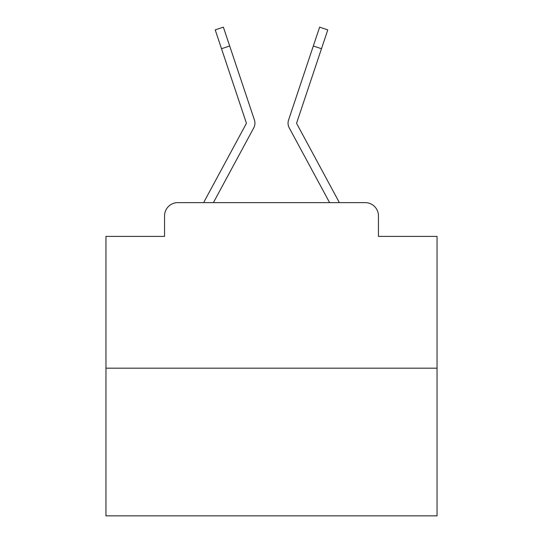 <?xml version="1.0" encoding="UTF-8"?>
<svg xmlns="http://www.w3.org/2000/svg" width="543" height="543" viewBox="0 0 543 543"><rect width="100%" height="100%" fill="white"/><g stroke="black" fill="none" stroke-linecap="round" stroke-linejoin="round"><path stroke-width="0.81" d="M164.556 215.876L164.556 236.402L164.556 215.876A13.242 13.242 0 0 1 177.799 202.634L203.74 202.634A33.109 33.109 0 0 1 204.955 200.143L246.176 123.797A1.324 1.324 0 0 0 246.271 122.745L215.211 29.879L223.377 27.15L229.675 45.992L221.517 48.721M437.047 368.181L105.953 368.181L105.953 515.85L437.047 515.85L437.047 236.402L378.444 236.402L378.444 215.876A13.242 13.242 0 0 0 365.201 202.634L177.799 202.634M105.953 368.181L105.953 236.402L164.556 236.402M244.628 144.784L213.392 202.634L244.628 144.784L213.392 202.634L244.628 144.784L213.392 202.634L244.628 144.784L213.392 202.634L244.628 144.784L213.392 202.634L244.628 144.784L213.392 202.634L244.628 144.784L213.392 202.634L244.628 144.784L213.392 202.634L244.628 144.784L213.392 202.634L244.628 144.784L213.392 202.634L244.628 144.784L213.392 202.634L244.628 144.784L213.392 202.634L244.628 144.784L213.392 202.634L244.628 144.784L213.392 202.634L244.628 144.784L213.392 202.634L244.628 144.784L213.392 202.634L244.628 144.784L213.392 202.634L244.628 144.784L213.392 202.634L244.628 144.784L213.392 202.634L244.628 144.784L213.392 202.634L244.628 144.784L213.392 202.634L219.847 202.634M323.153 202.634L329.608 202.634L298.372 144.784M296.824 123.797A1.324 1.324 0 0 1 296.661 123.166A1.324 1.324 0 0 0 296.824 123.797A1.324 1.324 0 0 1 296.661 123.166A1.324 1.324 0 0 0 296.824 123.797A1.324 1.324 0 0 1 296.661 123.166A1.324 1.324 0 0 0 296.824 123.797A1.324 1.324 0 0 1 296.661 123.166A1.324 1.324 0 0 0 296.824 123.797A1.324 1.324 0 0 1 296.661 123.166A1.324 1.324 0 0 0 296.824 123.797A1.324 1.324 0 0 1 296.661 123.166A1.324 1.324 0 0 0 296.824 123.797A1.324 1.324 0 0 1 296.661 123.166A1.324 1.324 0 0 0 296.824 123.797A1.324 1.324 0 0 1 296.661 123.166A1.324 1.324 0 0 0 296.824 123.797A1.324 1.324 0 0 1 296.661 123.166A1.324 1.324 0 0 0 296.824 123.797A1.324 1.324 0 0 1 296.661 123.166A1.324 1.324 0 0 0 296.824 123.797A1.324 1.324 0 0 1 296.661 123.166A1.324 1.324 0 0 0 296.824 123.797A1.324 1.324 0 0 1 296.661 123.166A1.324 1.324 0 0 0 296.824 123.797A1.324 1.324 0 0 1 296.661 123.166A1.324 1.324 0 0 0 296.824 123.797A1.324 1.324 0 0 1 296.661 123.166A1.324 1.324 0 0 0 296.824 123.797A1.324 1.324 0 0 1 296.661 123.166A1.324 1.324 0 0 0 296.824 123.797A1.324 1.324 0 0 1 296.661 123.166A1.324 1.324 0 0 0 296.824 123.797A1.324 1.324 0 0 1 296.661 123.166A1.324 1.324 0 0 0 296.824 123.797A1.324 1.324 0 0 1 296.661 123.166A1.324 1.324 0 0 0 296.824 123.797A1.324 1.324 0 0 1 296.661 123.166A1.324 1.324 0 0 0 296.824 123.797A1.324 1.324 0 0 1 296.661 123.166A1.324 1.324 0 0 0 296.824 123.797A1.324 1.324 0 0 1 296.661 123.166A1.324 1.324 0 0 0 296.824 123.797A1.324 1.324 0 0 1 296.661 123.166A1.324 1.324 0 0 0 296.824 123.797A1.324 1.324 0 0 1 296.661 123.166A1.324 1.324 0 0 0 296.824 123.797A1.324 1.324 0 0 1 296.661 123.166A1.324 1.324 0 0 0 296.824 123.797A1.324 1.324 0 0 1 296.661 123.166A1.324 1.324 0 0 0 296.824 123.797A1.324 1.324 0 0 1 296.661 123.166A1.324 1.324 0 0 0 296.824 123.797A1.324 1.324 0 0 1 296.661 123.166A1.324 1.324 0 0 0 296.824 123.797A1.324 1.324 0 0 1 296.661 123.166A1.324 1.324 0 0 0 296.824 123.797A1.324 1.324 0 0 1 296.661 123.166A1.324 1.324 0 0 0 296.824 123.797A1.324 1.324 0 0 1 296.661 123.166A1.324 1.324 0 0 0 296.824 123.797A1.324 1.324 0 0 1 296.661 123.166A1.324 1.324 0 0 0 296.824 123.797A1.324 1.324 0 0 1 296.661 123.166A1.324 1.324 0 0 0 296.824 123.797A1.324 1.324 0 0 1 296.661 123.166A1.324 1.324 0 0 0 296.824 123.797A1.324 1.324 0 0 1 296.661 123.166A1.324 1.324 0 0 0 296.824 123.797A1.324 1.324 0 0 1 296.661 123.166A1.324 1.324 0 0 0 296.824 123.797A1.324 1.324 0 0 1 296.661 123.166A1.324 1.324 0 0 0 296.824 123.797A1.324 1.324 0 0 1 296.661 123.166A1.324 1.324 0 0 0 296.824 123.797A1.324 1.324 0 0 1 296.661 123.166A1.324 1.324 0 0 0 296.824 123.797A1.324 1.324 0 0 1 296.661 123.166A1.324 1.324 0 0 0 296.824 123.797A1.324 1.324 0 0 1 296.661 123.166A1.324 1.324 0 0 0 296.824 123.797A1.324 1.324 0 0 1 296.661 123.166A1.324 1.324 0 0 0 296.824 123.797L338.045 200.143A33.109 33.109 0 0 1 339.26 202.634L365.201 202.634M378.444 236.402L378.444 215.876M213.392 202.634L253.751 127.89A9.93 9.93 0 0 0 254.429 120.017L229.675 45.992M329.608 202.634L289.249 127.89A9.93 9.93 0 0 1 288.571 120.017L319.623 27.15L327.789 29.879L321.483 48.721L313.325 45.992M296.661 123.166A1.324 1.324 0 0 1 296.729 122.745A1.324 1.324 0 0 0 296.661 123.166A1.324 1.324 0 0 1 296.729 122.745A1.324 1.324 0 0 0 296.661 123.166A1.324 1.324 0 0 1 296.729 122.745A1.324 1.324 0 0 0 296.661 123.166A1.324 1.324 0 0 1 296.729 122.745A1.324 1.324 0 0 0 296.661 123.166A1.324 1.324 0 0 1 296.729 122.745A1.324 1.324 0 0 0 296.661 123.166A1.324 1.324 0 0 1 296.729 122.745A1.324 1.324 0 0 0 296.661 123.166A1.324 1.324 0 0 1 296.729 122.745A1.324 1.324 0 0 0 296.661 123.166A1.324 1.324 0 0 1 296.729 122.745A1.324 1.324 0 0 0 296.661 123.166A1.324 1.324 0 0 1 296.729 122.745A1.324 1.324 0 0 0 296.661 123.166A1.324 1.324 0 0 1 296.729 122.745A1.324 1.324 0 0 0 296.661 123.166A1.324 1.324 0 0 1 296.729 122.745A1.324 1.324 0 0 0 296.661 123.166A1.324 1.324 0 0 1 296.729 122.745A1.324 1.324 0 0 0 296.661 123.166A1.324 1.324 0 0 1 296.729 122.745A1.324 1.324 0 0 0 296.661 123.166A1.324 1.324 0 0 1 296.729 122.745A1.324 1.324 0 0 0 296.661 123.166A1.324 1.324 0 0 1 296.729 122.745A1.324 1.324 0 0 0 296.661 123.166A1.324 1.324 0 0 1 296.729 122.745A1.324 1.324 0 0 0 296.661 123.166A1.324 1.324 0 0 1 296.729 122.745A1.324 1.324 0 0 0 296.661 123.166A1.324 1.324 0 0 1 296.729 122.745A1.324 1.324 0 0 0 296.661 123.166A1.324 1.324 0 0 1 296.729 122.745A1.324 1.324 0 0 0 296.661 123.166A1.324 1.324 0 0 1 296.729 122.745A1.324 1.324 0 0 0 296.661 123.166A1.324 1.324 0 0 1 296.729 122.745A1.324 1.324 0 0 0 296.661 123.166A1.324 1.324 0 0 1 296.729 122.745L321.483 48.721M246.339 123.166A1.324 1.324 0 0 1 246.176 123.797A1.324 1.324 0 0 0 246.339 123.166A1.324 1.324 0 0 1 246.176 123.797A1.324 1.324 0 0 0 246.271 122.745A1.324 1.324 0 0 1 246.339 123.166A1.324 1.324 0 0 0 246.271 122.745A1.324 1.324 0 0 1 246.339 123.166A1.324 1.324 0 0 0 246.271 122.745A1.324 1.324 0 0 1 246.339 123.166A1.324 1.324 0 0 0 246.271 122.745A1.324 1.324 0 0 1 246.339 123.166A1.324 1.324 0 0 0 246.271 122.745A1.324 1.324 0 0 1 246.339 123.166A1.324 1.324 0 0 0 246.271 122.745A1.324 1.324 0 0 1 246.339 123.166A1.324 1.324 0 0 0 246.271 122.745A1.324 1.324 0 0 1 246.339 123.166A1.324 1.324 0 0 0 246.271 122.745A1.324 1.324 0 0 1 246.339 123.166A1.324 1.324 0 0 0 246.271 122.745A1.324 1.324 0 0 1 246.339 123.166A1.324 1.324 0 0 0 246.271 122.745A1.324 1.324 0 0 1 246.339 123.166A1.324 1.324 0 0 0 246.271 122.745A1.324 1.324 0 0 1 246.339 123.166A1.324 1.324 0 0 0 246.271 122.745A1.324 1.324 0 0 1 246.339 123.166A1.324 1.324 0 0 0 246.271 122.745A1.324 1.324 0 0 1 246.339 123.166A1.324 1.324 0 0 0 246.271 122.745A1.324 1.324 0 0 1 246.339 123.166A1.324 1.324 0 0 0 246.271 122.745A1.324 1.324 0 0 1 246.339 123.166A1.324 1.324 0 0 0 246.271 122.745A1.324 1.324 0 0 1 246.339 123.166A1.324 1.324 0 0 0 246.271 122.745A1.324 1.324 0 0 1 246.339 123.166A1.324 1.324 0 0 0 246.271 122.745A1.324 1.324 0 0 1 246.339 123.166A1.324 1.324 0 0 0 246.271 122.745A1.324 1.324 0 0 1 246.339 123.166A1.324 1.324 0 0 0 246.271 122.745A1.324 1.324 0 0 1 246.339 123.166A1.324 1.324 0 0 0 246.271 122.745A1.324 1.324 0 0 1 246.339 123.166A1.324 1.324 0 0 0 246.271 122.745M215.211 29.879L223.377 27.15M319.623 27.15L327.789 29.879"/></g></svg>
